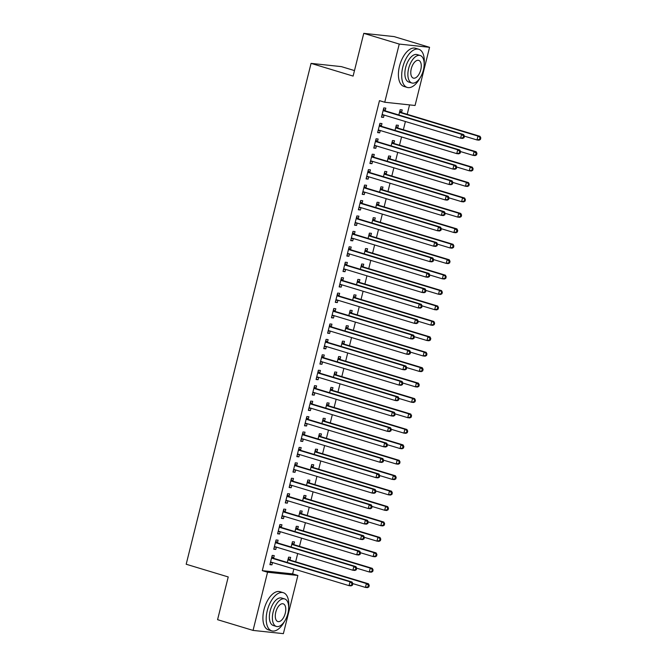 <?xml version="1.0" encoding="UTF-8"?>
<svg xmlns="http://www.w3.org/2000/svg" width="667" height="667" viewBox="0 0 667 667"><rect width="100%" height="100%" fill="white"/><g stroke="black" fill="none" stroke-linecap="round" stroke-linejoin="round"><path stroke-width="1" d="M292.621 573.887L297.882 575.479L283.375 633.65L253.051 630.407L217.575 619.685L228.231 576.947L186.185 564.24L311.064 63.382L353.11 76.088L363.765 33.35L394.089 36.593L429.565 47.315L415.066 105.486L384.742 102.243L379.481 100.65L262.298 570.652L292.621 573.887L293.847 568.984M295.648 561.781L297.699 553.552M299.491 546.348L301.542 538.127M303.343 530.915L305.386 522.695M307.187 515.491L309.238 507.262M311.03 500.058L313.081 491.837M314.882 484.626L316.933 476.405M318.726 469.201L320.777 460.972M322.578 453.768L324.629 445.548M326.421 438.336L328.472 430.115M330.265 422.911L332.316 414.682M334.117 407.479L336.168 399.258M337.961 392.046L340.012 383.825M341.812 376.622L343.864 368.392M345.656 361.189L347.707 352.968M349.508 345.756L351.559 337.535M353.352 330.332L355.403 322.103M357.195 314.899L359.246 306.678M361.047 299.466L363.098 291.246M364.891 284.042L366.942 275.813M368.743 268.609L370.794 260.388M372.586 253.177L374.637 244.956M376.438 237.752L378.481 229.523M380.282 222.319L382.333 214.099M384.125 206.887L386.176 198.666M387.977 191.462L390.028 183.233M391.821 176.03L393.872 167.809M395.673 160.597L397.724 152.376M399.516 145.173L401.567 136.943M403.36 129.74L405.411 121.519M407.212 114.307L409.555 104.894M354.485 70.585L341.387 66.625L311.064 63.382M293.872 544.43L294.489 541.929L292.446 541.712L291.12 547.015M277.48 542.68L278.106 540.178L276.055 539.962L273.745 549.216L275.796 549.441L276.371 547.107M301.567 513.573L302.184 511.072L300.142 510.855L298.816 516.158M285.176 511.814L285.793 509.321L283.75 509.104L281.441 518.359L283.492 518.576L284.067 516.25M309.255 482.708L309.88 480.215L307.829 479.998L306.512 485.301M292.871 480.957L293.488 478.464L291.437 478.239L289.136 487.502L291.179 487.719L291.762 485.393M316.95 451.851L317.575 449.35L315.524 449.133L314.207 454.435M300.559 450.1L301.184 447.599L299.133 447.382L296.823 456.637L298.874 456.862L299.458 454.527M324.646 420.994L325.271 418.492L323.22 418.276L321.894 423.578M308.254 419.235L308.879 416.742L306.828 416.525L304.519 425.779L306.57 425.996L307.153 423.67M332.341 390.128L332.966 387.635L330.915 387.419L329.59 392.721M315.95 388.377L316.575 385.885L314.524 385.659L312.214 394.922L314.265 395.139L314.849 392.813M340.037 359.271L340.662 356.778L338.611 356.553L337.285 361.856M323.645 357.52L324.27 355.019L322.219 354.802L319.91 364.057L321.961 364.282L322.536 361.948M347.732 328.414L348.349 325.913L346.306 325.696L344.981 330.999M331.341 326.663L331.958 324.162L329.915 323.945L327.605 333.2L329.656 333.417L330.232 331.09M355.428 297.549L356.045 295.056L353.994 294.839L352.676 300.142M339.036 295.798L339.653 293.305L337.61 293.08L335.301 302.343L337.344 302.56L337.927 300.233M363.115 266.692L363.74 264.199L361.689 263.974L360.372 269.276M346.723 264.941L347.349 262.439L345.298 262.223L342.996 271.477L345.039 271.702L345.623 269.368M370.81 235.835L371.436 233.333L369.385 233.117L368.067 238.419M354.419 234.084L355.044 231.582L352.993 231.366L350.684 240.62L352.735 240.837L353.318 238.511M378.506 204.969L379.131 202.476L377.08 202.259L375.754 207.562M362.114 203.218L362.74 200.725L360.689 200.5L358.379 209.763L360.43 209.98L361.014 207.654M386.201 174.112L386.827 171.619L384.776 171.394L383.45 176.705M369.81 172.361L370.435 169.86L368.384 169.643L366.075 178.898L368.126 179.123L368.701 176.797M393.897 143.255L394.514 140.754L392.471 140.537L391.145 145.84M377.505 141.504L378.131 139.003L376.08 138.786L373.77 148.041L375.821 148.257L376.396 145.931M401.592 112.398L402.209 109.897L400.167 109.68L398.841 114.982M385.201 110.639L385.818 108.146L383.775 107.921L381.466 117.184L383.517 117.4L384.092 115.074M381.349 126.071L381.974 123.57L379.923 123.353L377.614 132.608L379.665 132.833L380.248 130.507M397.74 127.822L398.366 125.329L396.315 125.104L394.989 130.415M373.653 156.928L374.279 154.436L372.228 154.21L369.918 163.473L371.969 163.69L372.553 161.364M390.045 158.679L390.67 156.186L388.619 155.97L387.302 161.272M365.966 187.794L366.583 185.293L364.541 185.076L362.231 194.33L364.274 194.547L364.857 192.221M382.349 189.545L382.975 187.043L380.924 186.827L379.606 192.129M358.271 218.651L358.888 216.15L356.845 215.933L354.536 225.188L356.587 225.413L357.162 223.078M374.662 220.402L375.279 217.909L373.237 217.684L371.911 222.995M350.575 249.508L351.201 247.015L349.149 246.79L346.84 256.053L348.891 256.27L349.466 253.944M366.967 251.259L367.584 248.766L365.541 248.549L364.215 253.852M342.88 280.373L343.505 277.872L341.454 277.655L339.144 286.91L341.196 287.127L341.771 284.801M359.271 282.124L359.897 279.623L357.845 279.406L356.52 284.709M335.184 311.231L335.809 308.729L333.758 308.513L331.449 317.767L333.5 317.992L334.084 315.658M351.576 312.981L352.201 310.488L350.15 310.263L348.824 315.566M327.489 342.088L328.114 339.595L326.063 339.37L323.753 348.633L325.804 348.849L326.388 346.523M343.88 343.838L344.505 341.346L342.454 341.129L341.137 346.431M319.801 372.945L320.418 370.452L318.367 370.235L316.066 379.49L318.109 379.706L318.693 377.38M336.185 374.704L336.81 372.203L334.759 371.986L333.442 377.289M312.106 403.81L312.723 401.309L310.68 401.092L308.371 410.347L310.413 410.572L310.997 408.237M328.498 405.561L329.114 403.068L327.072 402.843L325.746 408.146M304.41 434.667L305.036 432.174L302.985 431.949L300.675 441.212L302.726 441.429L303.302 439.103M320.802 436.418L321.419 433.925L319.376 433.708L318.051 439.011M296.715 465.524L297.34 463.031L295.289 462.815L292.98 472.069L295.031 472.286L295.606 469.96M313.106 467.284L313.732 464.782L311.681 464.566L310.355 469.868M289.019 496.39L289.645 493.888L287.594 493.672L285.284 502.926L287.335 503.151L287.919 500.817M305.411 498.141L306.036 495.639L303.985 495.423L302.66 500.725M281.324 527.247L281.949 524.754L279.898 524.529L277.589 533.792L279.64 534.009L280.223 531.682M297.715 528.998L298.341 526.505L296.29 526.288L294.972 531.591M273.628 558.104L274.254 555.611L272.203 555.394L269.902 564.649L271.944 564.866L272.528 562.539M290.02 559.863L290.645 557.362L288.594 557.145L287.277 562.448M253.051 630.407L267.559 572.236L297.882 575.479M363.765 33.35L399.241 44.072L429.565 47.315M262.298 570.652L267.559 572.236M384.742 102.243L399.241 44.072M381.557 116.808L383.517 117.4M377.705 132.241L379.665 132.833M373.862 147.674L375.821 148.257M370.018 163.098L371.969 163.69M366.166 178.531L368.126 179.123M362.323 193.964L364.274 194.547M358.471 209.388L360.43 209.98M354.627 224.821L356.587 225.413M350.784 240.245L352.735 240.837M346.932 255.678L348.891 256.27M343.088 271.11L345.039 271.702M339.236 286.535L341.196 287.127M335.393 301.968L337.344 302.56M331.541 317.4L333.5 317.992M327.697 332.825L329.656 333.417M323.854 348.257L325.804 348.849M320.002 363.69L321.961 364.282M316.158 379.114L318.109 379.706M312.306 394.547L314.265 395.139M308.462 409.98L310.413 410.572M304.611 425.404L306.57 425.996M300.767 440.837L302.726 441.429M296.923 456.27L298.874 456.862M293.071 471.694L295.031 472.286M289.228 487.127L291.179 487.719M285.376 502.559L287.335 503.151M281.532 517.984L283.492 518.576M277.689 533.417L279.64 534.009M273.837 548.849L275.796 549.441M269.993 564.274L271.944 564.866M464.04 137.71L464.424 136.168L463.607 136.076L463.215 137.619L464.04 137.71L462.656 138.419L460.605 138.194L382.816 114.691A1.592 1.367 -83.9 0 0 382.299 114.649L382.083 114.682M463.215 137.619L460.605 138.194L461.572 134.342L463.615 134.559L385.834 111.047A1.592 1.367 -83.9 0 1 385.368 110.789L383.475 109.13M383.15 110.422L383.317 110.572A1.592 1.367 -83.9 0 0 383.783 110.83L461.572 134.342L463.607 136.076M383.733 114.966L381.949 115.241M464.424 136.168L463.615 134.559M464.415 136.143L476.997 139.953L477.964 136.093L480.007 136.31L402.218 112.806A1.592 1.367 96.1 0 1 401.759 112.54L399.867 110.88M479.998 137.827L479.606 139.378L480.432 139.461L480.815 137.919L477.964 136.093L400.175 112.581A1.592 1.367 96.1 0 1 399.708 112.323L399.541 112.173M480.432 139.461L479.048 140.17L476.997 139.953L479.606 139.378M480.007 136.31L480.815 137.919M460.188 153.135L460.572 151.592L459.755 151.509L459.371 153.051L460.188 153.135L458.813 153.844L456.762 153.627L378.973 130.115A1.592 1.367 -83.9 0 0 378.456 130.082L378.239 130.115M459.371 153.051L456.762 153.627L457.72 149.767L459.771 149.992L381.983 126.48A1.592 1.367 -83.9 0 1 381.524 126.221L379.623 124.554M379.306 125.855L379.473 126.005A1.592 1.367 -83.9 0 0 379.932 126.263L457.72 149.767L459.755 151.509M379.89 130.399L378.106 130.665M476.58 154.894L476.963 153.352L476.146 153.26L475.763 154.802L476.58 154.894L475.196 155.594L473.153 155.378L460.563 151.576L459.771 149.992M456.345 168.568L456.728 167.025L455.911 166.942L455.528 168.484L456.345 168.568L454.961 169.276L452.91 169.059L375.129 145.548A1.592 1.367 -83.9 0 0 374.604 145.514L374.395 145.548M455.528 168.484L452.91 169.059L453.877 165.199L455.928 165.416L378.139 141.913A1.592 1.367 -83.9 0 1 377.672 141.646L375.779 139.987M375.454 141.279L375.621 141.429A1.592 1.367 -83.9 0 0 376.088 141.687L453.877 165.199L455.911 166.942M376.038 145.823L374.254 146.098M456.728 167.025L455.928 165.416M475.763 154.802L473.153 155.378L474.112 151.526L476.163 151.743L398.374 128.231A1.592 1.367 96.1 0 1 397.916 127.972L396.015 126.305M476.146 153.26L474.112 151.526L396.323 128.014A1.592 1.367 96.1 0 1 395.865 127.756L395.689 127.605M476.163 151.743L476.963 153.352M456.72 167.008L469.301 170.81L470.268 166.95L472.311 167.167L394.53 143.663A1.592 1.367 96.1 0 1 394.064 143.405L392.171 141.738M472.303 168.693L471.919 170.235L472.736 170.318L473.12 168.776L470.268 166.95L392.479 143.447A1.592 1.367 96.1 0 1 392.013 143.18L391.846 143.038M472.736 170.318L471.352 171.027L469.301 170.81L471.919 170.235M472.311 167.167L473.12 168.776M424.17 64.099A19.943 10.172 106.8 0 0 418.768 49.241A19.943 10.172 106.8 0 0 402.76 67.234A19.943 10.172 106.8 0 0 407.229 87.427A19.943 10.172 106.8 0 0 419.952 78.047M418.768 49.241L415.483 48.249A19.943 10.172 106.8 0 0 399.475 66.241A19.943 10.172 106.8 0 0 403.944 86.435L407.229 87.427M411.864 82.991L408.846 82.083A14.357 7.32 -73.2 0 1 405.628 67.542A14.357 7.32 -73.2 0 1 417.158 54.586L420.177 55.494A14.357 7.32 106.8 0 0 408.646 68.459A14.357 7.32 106.8 0 0 411.864 82.991A14.357 7.32 106.8 0 0 423.395 70.035A14.357 7.32 106.8 0 0 420.177 55.494M420.777 69.752A9.255 4.719 106.8 0 0 418.701 60.389A9.255 4.719 106.8 0 0 411.272 68.734A9.255 4.719 106.8 0 0 413.348 78.106A9.255 4.719 106.8 0 0 420.777 69.752M288.678 607.537A19.943 10.172 106.8 0 0 283.275 592.68A19.943 10.172 106.8 0 0 267.259 610.68A19.943 10.172 106.8 0 0 271.736 630.865A19.943 10.172 106.8 0 0 284.459 621.486M283.275 592.68L279.99 591.687A19.943 10.172 106.8 0 0 263.974 609.688A19.943 10.172 106.8 0 0 268.451 629.873L271.736 630.865M276.371 626.43L273.353 625.521A14.357 7.32 -73.2 0 1 270.127 610.98A14.357 7.32 -73.2 0 1 281.657 598.024L284.684 598.941A14.357 7.32 106.8 0 0 273.153 611.897A14.357 7.32 106.8 0 0 276.371 626.43A14.357 7.32 106.8 0 0 287.902 613.473A14.357 7.32 106.8 0 0 284.684 598.941M285.284 613.198A9.255 4.719 106.8 0 0 283.208 603.827A9.255 4.719 106.8 0 0 275.771 612.181A9.255 4.719 106.8 0 0 277.847 621.544A9.255 4.719 106.8 0 0 285.284 613.198M452.493 184L452.885 182.458L452.059 182.366L451.676 183.909L452.493 184L451.117 184.709L449.066 184.484L371.277 160.98A1.592 1.367 -83.9 0 0 370.76 160.939L370.544 160.972M451.676 183.909L449.066 184.484L450.025 180.632L452.076 180.849L374.287 157.337A1.592 1.367 -83.9 0 1 373.828 157.078L371.928 155.411M371.611 156.712L371.777 156.862A1.592 1.367 -83.9 0 0 372.244 157.12L450.025 180.632L452.059 182.366M372.194 161.256L370.41 161.522M452.885 182.458L452.076 180.849M448.649 199.425L449.033 197.882L448.216 197.799L447.832 199.341L448.649 199.425L447.265 200.133L445.222 199.917L367.434 176.405A1.592 1.367 -83.9 0 0 366.917 176.371L366.7 176.405M447.832 199.341L445.222 199.917L446.181 196.056L448.232 196.281L370.443 172.77A1.592 1.367 -83.9 0 1 369.977 172.511L368.084 170.844M367.759 172.144L367.934 172.294A1.592 1.367 -83.9 0 0 368.392 172.553L446.181 196.056L448.216 197.799M368.342 176.688L366.558 176.955M449.033 197.882L448.232 196.281M452.868 182.433L465.458 186.243L466.416 182.383L468.467 182.6L390.679 159.096A1.592 1.367 96.1 0 1 390.22 158.829L388.319 157.17M468.451 184.117L468.067 185.668L468.884 185.751L469.276 184.209L466.416 182.383L388.628 158.871A1.592 1.367 96.1 0 1 388.169 158.613L388.002 158.463M468.884 185.751L467.509 186.46L465.458 186.243L468.067 185.668M468.467 182.6L469.276 184.209M449.024 197.866L461.606 201.667L462.573 197.816L464.624 198.032L386.835 174.521A1.592 1.367 96.1 0 1 386.368 174.262L384.475 172.595M464.607 199.55L464.224 201.092L465.041 201.184L465.424 199.641L462.573 197.816L384.784 174.304A1.592 1.367 96.1 0 1 384.325 174.045L384.15 173.895M465.041 201.184L463.657 201.884L461.606 201.667L464.224 201.092M464.624 198.032L465.424 199.641M444.806 214.857L445.189 213.315L444.364 213.232L443.98 214.774L444.806 214.857L443.422 215.566L441.371 215.349L363.582 191.838A1.592 1.367 -83.9 0 0 363.065 191.804L362.848 191.838M443.98 214.774L441.371 215.349L442.329 211.489L444.38 211.706L366.592 188.202A1.592 1.367 -83.9 0 1 366.133 187.936L364.24 186.276M363.915 187.569L364.082 187.719A1.592 1.367 -83.9 0 0 364.549 187.977L442.329 211.489L444.364 213.232M364.499 192.113L362.715 192.388M461.197 216.608L461.581 215.066L460.755 214.982L460.372 216.525L461.197 216.608L459.813 217.317L457.762 217.1L445.181 213.298L444.38 211.706M460.372 216.525L457.762 217.1L458.721 213.24L460.772 213.457L382.983 189.953A1.592 1.367 96.1 0 1 382.524 189.695L380.632 188.027M460.755 214.982L458.721 213.24L380.94 189.736A1.592 1.367 96.1 0 1 380.473 189.47L380.307 189.328M460.772 213.457L461.581 215.066M440.954 230.29L441.337 228.748L440.52 228.656L440.137 230.198L440.954 230.29L439.57 230.999L437.527 230.774L359.738 207.27A1.592 1.367 -83.9 0 0 359.221 207.229L359.004 207.262M440.137 230.198L437.527 230.774L438.486 226.922L440.537 227.139L362.748 203.627A1.592 1.367 -83.9 0 1 362.289 203.368L360.388 201.701M360.063 203.001L360.238 203.152A1.592 1.367 -83.9 0 0 360.697 203.41L438.486 226.922L440.52 228.656M360.655 207.545L358.863 207.812M457.345 232.041L457.729 230.499L456.912 230.407L456.528 231.949L457.345 232.041L455.961 232.75L453.919 232.525L441.329 228.723L440.537 227.139M456.528 231.949L453.919 232.525L454.877 228.673L456.928 228.889L379.139 205.386A1.592 1.367 96.1 0 1 378.673 205.119L376.78 203.46M456.912 230.407L454.877 228.673L377.088 205.161A1.592 1.367 96.1 0 1 376.63 204.902L376.455 204.752M456.928 228.889L457.729 230.499M437.11 245.714L437.494 244.172L436.677 244.089L436.293 245.631L437.11 245.714L435.726 246.423L433.675 246.206L355.895 222.695A1.592 1.367 -83.9 0 0 355.369 222.661L355.152 222.695M436.293 245.631L433.675 246.206L434.642 242.346L436.685 242.571L358.904 219.059A1.592 1.367 -83.9 0 1 358.437 218.801L356.545 217.134M356.22 218.434L356.386 218.584A1.592 1.367 -83.9 0 0 356.853 218.843L434.642 242.346L436.677 244.089M356.803 222.97L355.019 223.245M437.494 244.172L436.685 242.571M437.485 244.155L450.067 247.957L451.034 244.097L453.076 244.322L375.296 220.81A1.592 1.367 96.1 0 1 374.829 220.552L372.936 218.884M453.068 245.84L452.676 247.382L453.502 247.474L453.885 245.931L451.034 244.097L373.245 220.594A1.592 1.367 96.1 0 1 372.778 220.335L372.611 220.185M453.502 247.474L452.118 248.174L450.067 247.957L452.676 247.382M453.076 244.322L453.885 245.931M433.258 261.147L433.65 259.605L432.825 259.521L432.441 261.064L433.258 261.147L431.882 261.856L429.831 261.639L352.043 238.127A1.592 1.367 -83.9 0 0 351.526 238.094L351.309 238.127M432.441 261.064L429.831 261.639L430.79 257.779L432.841 257.996L355.052 234.492A1.592 1.367 -83.9 0 1 354.594 234.225L352.693 232.566M352.376 233.859L352.543 234.009A1.592 1.367 -83.9 0 0 353.001 234.267L430.79 257.779L432.825 259.521M352.96 238.402L351.175 238.678M449.65 262.898L450.033 261.356L449.216 261.272L448.833 262.815L449.65 262.898L448.274 263.607L446.223 263.39L433.633 259.588L432.841 257.996M448.833 262.815L446.223 263.39L447.182 259.53L449.233 259.746L371.444 236.243A1.592 1.367 96.1 0 1 370.985 235.985L369.084 234.317M449.216 261.272L447.182 259.53L369.393 236.026A1.592 1.367 96.1 0 1 368.934 235.759L368.759 235.618M449.233 259.746L450.033 261.356M429.415 276.58L429.798 275.037L428.981 274.946L428.598 276.488L429.415 276.58L428.031 277.289L425.98 277.063L348.199 253.56A1.592 1.367 -83.9 0 0 347.674 253.518L347.465 253.552M428.598 276.488L425.98 277.063L426.947 273.212L428.998 273.428L351.209 249.917A1.592 1.367 -83.9 0 1 350.742 249.658L348.849 247.991M348.524 249.291L348.699 249.441A1.592 1.367 -83.9 0 0 349.158 249.7L426.947 273.212L428.981 274.946M349.108 253.835L347.324 254.102M429.798 275.037L428.998 273.428M429.79 275.012L442.371 278.814L443.338 274.962L445.381 275.179L367.6 251.676A1.592 1.367 96.1 0 1 367.133 251.409L365.241 249.75M445.373 276.697L444.989 278.239L445.806 278.331L446.19 276.788L443.338 274.962L365.549 251.451A1.592 1.367 96.1 0 1 365.082 251.192L364.916 251.042M445.806 278.331L444.422 279.039L442.371 278.814L444.989 278.239M445.381 275.179L446.19 276.788M425.571 292.004L425.955 290.462L425.129 290.378L424.746 291.921L425.571 292.004L424.187 292.713L422.136 292.496L344.347 268.984A1.592 1.367 -83.9 0 0 343.83 268.951L343.613 268.984M424.746 291.921L422.136 292.496L423.095 288.636L425.146 288.861L347.357 265.349A1.592 1.367 -83.9 0 1 346.898 265.091L344.997 263.423M344.681 264.724L344.847 264.874A1.592 1.367 -83.9 0 0 345.314 265.132L423.095 288.636L425.129 290.378M345.264 269.26L343.48 269.535M425.955 290.462L425.146 288.861M425.938 290.445L438.527 294.247L439.486 290.387L441.537 290.612L363.748 267.1A1.592 1.367 96.1 0 1 363.29 266.842L361.389 265.174M441.521 292.129L441.137 293.672L441.954 293.763L442.346 292.221L439.486 290.387L361.706 266.883A1.592 1.367 96.1 0 1 361.239 266.625L361.072 266.475M441.954 293.763L440.579 294.464L438.527 294.247L441.137 293.672M441.537 290.612L442.346 292.221M421.719 307.437L422.103 305.895L421.286 305.803L420.902 307.354L421.719 307.437L420.335 308.146L418.292 307.929L340.503 284.417A1.592 1.367 -83.9 0 0 339.987 284.384L339.77 284.417M420.902 307.354L418.292 307.929L419.251 304.069L421.302 304.285L343.513 280.782A1.592 1.367 -83.9 0 1 343.046 280.515L341.154 278.856M340.829 280.148L341.004 280.298A1.592 1.367 -83.9 0 0 341.462 280.557L419.251 304.069L421.286 305.803M341.412 284.692L339.628 284.967M422.103 305.895L421.302 304.285M422.094 305.878L434.684 309.68L435.643 305.82L437.694 306.036L359.905 282.533A1.592 1.367 96.1 0 1 359.438 282.274L357.545 280.607M437.677 307.562L437.294 309.104L438.111 309.188L438.494 307.645L435.643 305.82L357.854 282.316A1.592 1.367 96.1 0 1 357.395 282.049L357.22 281.899M438.111 309.188L436.727 309.897L434.684 309.68L437.294 309.104M437.694 306.036L438.494 307.645M417.875 322.87L418.259 321.327L417.442 321.236L417.05 322.778L417.875 322.87L416.491 323.57L414.44 323.353L336.652 299.85A1.592 1.367 -83.9 0 0 336.135 299.808L335.918 299.842M417.05 322.778L414.44 323.353L415.408 319.501L417.45 319.718L339.661 296.206A1.592 1.367 -83.9 0 1 339.203 295.948L337.31 294.28M336.985 295.581L337.152 295.731A1.592 1.367 -83.9 0 0 337.619 295.99L415.408 319.501L417.442 321.236M337.569 300.125L335.784 300.392M418.259 321.327L417.45 319.718M418.251 321.302L430.832 325.104L431.791 321.252L433.842 321.469L356.053 297.966A1.592 1.367 96.1 0 1 355.594 297.699L353.702 296.04M433.825 322.986L433.442 324.529L434.267 324.621L434.651 323.078L431.791 321.252L354.01 297.74A1.592 1.367 96.1 0 1 353.543 297.482L353.377 297.332M434.267 324.621L432.883 325.329L430.832 325.104L433.442 324.529M433.842 321.469L434.651 323.078M414.024 338.294L414.407 336.752L413.59 336.668L413.207 338.211L414.024 338.294L412.648 339.003L410.597 338.786L332.808 315.274A1.592 1.367 -83.9 0 0 332.291 315.241L332.074 315.274M413.207 338.211L410.597 338.786L411.556 334.926L413.607 335.142L335.818 311.639A1.592 1.367 -83.9 0 1 335.359 311.381L333.458 309.713M333.133 311.014L333.308 311.155A1.592 1.367 -83.9 0 0 333.767 311.422L411.556 334.926L413.59 336.668M333.725 315.549L331.933 315.825M430.415 340.053L430.799 338.511L429.982 338.419L429.598 339.962L430.415 340.053L429.031 340.754L426.988 340.537L414.399 336.735L413.607 335.142M429.598 339.962L426.988 340.537L427.947 336.677L429.998 336.902L352.209 313.39A1.592 1.367 96.1 0 1 351.751 313.131L349.85 311.464M429.982 338.419L427.947 336.677L350.158 313.173A1.592 1.367 96.1 0 1 349.7 312.915L349.525 312.765M429.998 336.902L430.799 338.511M410.18 353.727L410.564 352.184L409.746 352.093L409.363 353.643L410.18 353.727L408.796 354.435L406.745 354.219L328.964 330.707A1.592 1.367 -83.9 0 0 328.439 330.674L328.231 330.707M409.363 353.643L406.745 354.219L407.712 350.358L409.755 350.575L331.974 327.072A1.592 1.367 -83.9 0 1 331.507 326.805L329.615 325.146M329.29 326.438L329.456 326.588A1.592 1.367 -83.9 0 0 329.923 326.847L407.712 350.358L409.746 352.093M329.873 330.982L328.089 331.257M410.564 352.184L409.755 350.575M410.555 352.168L423.136 355.97L424.104 352.109L426.146 352.326L348.366 328.823A1.592 1.367 96.1 0 1 347.899 328.564L346.006 326.897M426.138 353.852L425.746 355.394L426.572 355.478L426.955 353.935L424.104 352.109L346.315 328.606A1.592 1.367 96.1 0 1 345.848 328.339L345.681 328.189M426.572 355.478L425.187 356.186L423.136 355.97L425.746 355.394M426.146 352.326L426.955 353.935M406.328 369.159L406.72 367.617L405.895 367.525L405.511 369.068L406.328 369.159L404.952 369.86L402.901 369.643L325.112 346.14A1.592 1.367 -83.9 0 0 324.596 346.098L324.379 346.131M405.511 369.068L402.901 369.643L403.86 365.791L405.911 366.008L328.122 342.496A1.592 1.367 -83.9 0 1 327.664 342.238L325.763 340.57M325.446 341.871L325.613 342.021A1.592 1.367 -83.9 0 0 326.071 342.279L403.86 365.791L405.895 367.525M326.03 346.415L324.245 346.682M422.72 370.91L423.111 369.368L422.286 369.276L421.903 370.819L422.72 370.91L421.344 371.619L419.293 371.394L406.703 367.592L405.911 366.008M421.903 370.819L419.293 371.394L420.252 367.542L422.303 367.759L344.514 344.247A1.592 1.367 96.1 0 1 344.055 343.989L342.154 342.329M422.286 369.276L420.252 367.542L342.463 344.03A1.592 1.367 96.1 0 1 342.004 343.772L341.837 343.622M422.303 367.759L423.111 369.368M402.484 384.584L402.868 383.041L402.051 382.958L401.667 384.5L402.484 384.584L401.1 385.293L399.058 385.076L321.269 361.564A1.592 1.367 -83.9 0 0 320.752 361.531L320.535 361.564M401.667 384.5L399.058 385.076L400.017 381.216L402.068 381.432L324.279 357.929A1.592 1.367 -83.9 0 1 323.812 357.67L321.919 356.003M321.594 357.304L321.769 357.445A1.592 1.367 -83.9 0 0 322.228 357.712L400.017 381.216L402.051 382.958M322.178 361.839L320.393 362.114M418.876 386.343L419.26 384.801L418.442 384.709L418.059 386.251L418.876 386.343L417.492 387.043L415.441 386.827L402.86 383.025L402.068 381.432M418.059 386.251L415.441 386.827L416.408 382.966L418.459 383.192L340.67 359.68A1.592 1.367 96.1 0 1 340.203 359.421L338.311 357.754M418.442 384.709L416.408 382.966L338.619 359.463A1.592 1.367 96.1 0 1 338.161 359.205L337.986 359.054M418.459 383.192L419.26 384.801M398.641 400.017L399.024 398.474L398.199 398.382L397.815 399.933L398.641 400.017L397.257 400.725L395.206 400.508L317.417 376.997A1.592 1.367 -83.9 0 0 316.9 376.963L316.683 376.988M397.815 399.933L395.206 400.508L396.165 396.648L398.216 396.865L320.427 373.362A1.592 1.367 -83.9 0 1 319.968 373.095L318.076 371.436M317.75 372.728L317.917 372.878A1.592 1.367 -83.9 0 0 318.384 373.136L396.165 396.648L398.199 398.382M318.334 377.272L316.55 377.547M399.024 398.474L398.216 396.865M399.016 398.457L411.597 402.259L412.556 398.399L414.607 398.616L336.818 375.112A1.592 1.367 96.1 0 1 336.36 374.854L334.459 373.187M414.591 400.142L414.207 401.684L415.032 401.767L415.416 400.225L412.556 398.399L334.776 374.896A1.592 1.367 96.1 0 1 334.309 374.629L334.142 374.479M415.032 401.767L413.648 402.476L411.597 402.259L414.207 401.684M414.607 398.616L415.416 400.225M394.789 415.449L395.172 413.907L394.355 413.815L393.972 415.358L394.789 415.449L393.405 416.15L391.362 415.933L313.573 392.429A1.592 1.367 -83.9 0 0 313.056 392.388L312.84 392.421M393.972 415.358L391.362 415.933L392.321 412.081L394.372 412.298L316.583 388.786A1.592 1.367 -83.9 0 1 316.116 388.527L314.224 386.86M313.899 388.161L314.074 388.311A1.592 1.367 -83.9 0 0 314.532 388.569L392.321 412.081L394.355 413.815M314.49 392.705L312.698 392.971M395.172 413.907L394.372 412.298M395.164 413.882L407.754 417.684L408.713 413.832L410.764 414.049L332.975 390.537A1.592 1.367 96.1 0 1 332.508 390.278L330.615 388.619M410.747 415.566L410.363 417.108L411.18 417.2L411.564 415.658L408.713 413.832L330.924 390.32A1.592 1.367 96.1 0 1 330.465 390.062L330.29 389.912M411.18 417.2L409.796 417.909L407.754 417.684L410.363 417.108M410.764 414.049L411.564 415.658M390.945 430.874L391.329 429.331L390.512 429.248L390.12 430.79L390.945 430.874L389.561 431.582L387.51 431.366L309.721 407.854A1.592 1.367 -83.9 0 0 309.205 407.82L308.988 407.854M390.12 430.79L387.51 431.366L388.477 427.505L390.52 427.722L312.74 404.219A1.592 1.367 -83.9 0 1 312.273 403.96L310.38 402.293M310.055 403.593L310.222 403.735A1.592 1.367 -83.9 0 0 310.689 404.002L388.477 427.505L390.512 429.248M310.639 408.129L308.854 408.404M391.329 429.331L390.52 427.722M391.321 429.315L403.902 433.116L404.869 429.256L406.912 429.481L329.123 405.97A1.592 1.367 96.1 0 1 328.664 405.711L326.772 404.044M406.903 430.999L406.511 432.541L407.337 432.633L407.72 431.09L404.869 429.256L327.08 405.753A1.592 1.367 96.1 0 1 326.613 405.494L326.446 405.344M407.337 432.633L405.953 433.333L403.902 433.116L406.511 432.541M406.912 429.481L407.72 431.09M387.093 446.306L387.477 444.764L386.66 444.672L386.276 446.215L387.093 446.306L385.718 447.015L383.667 446.79L305.878 423.287A1.592 1.367 -83.9 0 0 305.361 423.253L305.144 423.278M386.276 446.215L383.667 446.79L384.626 442.938L386.677 443.155L308.888 419.651A1.592 1.367 -83.9 0 1 308.429 419.385L306.528 417.725M306.203 419.018L306.378 419.168A1.592 1.367 -83.9 0 0 306.837 419.426L384.626 442.938L386.66 444.672M306.795 423.562L305.011 423.837M403.485 448.057L403.868 446.515L403.051 446.431L402.668 447.974L403.485 448.057L402.101 448.766L400.058 448.549L387.469 444.747L386.677 443.155M402.668 447.974L400.058 448.549L401.017 444.689L403.068 444.906L325.279 421.402A1.592 1.367 96.1 0 1 324.821 421.144L322.92 419.476M403.051 446.431L401.017 444.689L323.228 421.185A1.592 1.367 96.1 0 1 322.77 420.919L322.595 420.769M403.068 444.906L403.868 446.515M383.25 461.739L383.633 460.197L382.816 460.105L382.433 461.647L383.25 461.739L381.866 462.439L379.815 462.223L302.034 438.719A1.592 1.367 -83.9 0 0 301.509 438.678L301.301 438.711M382.433 461.647L379.815 462.223L380.782 458.362L382.825 458.588L305.044 435.076A1.592 1.367 -83.9 0 1 304.577 434.817L302.685 433.15M302.359 434.45L302.526 434.601A1.592 1.367 -83.9 0 0 302.993 434.859L380.782 458.362L382.816 460.105M302.943 438.994L301.159 439.261M383.633 460.197L382.825 458.588M383.625 460.172L396.206 463.974L397.173 460.122L399.216 460.338L321.436 436.827A1.592 1.367 96.1 0 1 320.969 436.568L319.076 434.909M399.208 461.856L398.824 463.398L399.641 463.49L400.025 461.948L397.173 460.122L319.385 436.61A1.592 1.367 96.1 0 1 318.918 436.351L318.751 436.201M399.641 463.49L398.257 464.199L396.206 463.974L398.824 463.398M399.216 460.338L400.025 461.948M379.398 477.163L379.79 475.621L378.964 475.538L378.581 477.08L379.398 477.163L378.022 477.872L375.971 477.655L298.182 454.144A1.592 1.367 -83.9 0 0 297.665 454.11L297.449 454.144M378.581 477.08L375.971 477.655L376.93 473.795L378.981 474.012L301.192 450.508A1.592 1.367 -83.9 0 1 300.734 450.25L298.833 448.583M298.516 449.883L298.683 450.025A1.592 1.367 -83.9 0 0 299.149 450.292L376.93 473.795L378.964 475.538M299.099 454.419L297.315 454.694M395.789 478.923L396.181 477.38L395.356 477.289L394.972 478.831L395.789 478.923L394.414 479.623L392.363 479.406L379.773 475.604L378.981 474.012M394.972 478.831L392.363 479.406L393.322 475.546L395.373 475.771L317.584 452.259A1.592 1.367 96.1 0 1 317.125 452.001L315.224 450.333M395.356 477.289L393.322 475.546L315.533 452.043A1.592 1.367 96.1 0 1 315.074 451.784L314.907 451.634M395.373 475.771L396.181 477.38M375.554 492.596L375.938 491.054L375.121 490.962L374.737 492.504L375.554 492.596L374.17 493.305L372.128 493.08L294.339 469.576A1.592 1.367 -83.9 0 0 293.822 469.543L293.605 469.568M374.737 492.504L372.128 493.08L373.086 489.228L375.137 489.445L297.349 465.941A1.592 1.367 -83.9 0 1 296.882 465.674L294.989 464.015M294.664 465.308L294.839 465.458A1.592 1.367 -83.9 0 0 295.298 465.716L373.086 489.228L375.121 490.962M295.248 469.851L293.463 470.127M391.946 494.347L392.329 492.805L391.512 492.721L391.129 494.264L391.946 494.347L390.562 495.056L388.511 494.839L375.93 491.037L375.137 489.445M391.129 494.264L388.511 494.839L389.478 490.979L391.529 491.195L313.74 467.692A1.592 1.367 96.1 0 1 313.273 467.434L311.381 465.766M391.512 492.721L389.478 490.979L311.689 467.467A1.592 1.367 96.1 0 1 311.231 467.208L311.055 467.058M391.529 491.195L392.329 492.805M371.711 508.029L372.094 506.486L371.269 506.395L370.885 507.937L371.711 508.029L370.327 508.729L368.276 508.512L290.487 485.009A1.592 1.367 -83.9 0 0 289.97 484.967L289.753 485.001M370.885 507.937L368.276 508.512L369.235 504.652L371.286 504.877L293.497 481.366A1.592 1.367 -83.9 0 1 293.038 481.107L291.145 479.44M290.82 480.74L290.987 480.89A1.592 1.367 -83.9 0 0 291.454 481.149L369.235 504.652L371.269 506.395M291.404 485.284L289.62 485.551M372.094 506.486L371.286 504.877M372.086 506.461L384.667 510.263L385.626 506.411L387.677 506.628L309.888 483.116A1.592 1.367 96.1 0 1 309.43 482.858L307.537 481.199M387.66 508.146L387.277 509.688L388.102 509.78L388.486 508.237L385.626 506.411L307.846 482.9A1.592 1.367 96.1 0 1 307.379 482.641L307.212 482.491M388.102 509.78L386.718 510.488L384.667 510.263L387.277 509.688M387.677 506.628L388.486 508.237M367.859 523.453L368.242 521.911L367.425 521.827L367.042 523.37L367.859 523.453L366.475 524.162L364.432 523.945L286.643 500.433A1.592 1.367 -83.9 0 0 286.126 500.4L285.91 500.433M367.042 523.37L364.432 523.945L365.391 520.085L367.442 520.302L289.653 496.798A1.592 1.367 -83.9 0 1 289.195 496.54L287.294 494.872M286.968 496.165L287.143 496.315A1.592 1.367 -83.9 0 0 287.602 496.582L365.391 520.085L367.425 521.827M287.56 500.709L285.768 500.984M368.242 521.911L367.442 520.302M368.234 521.894L380.824 525.696L381.782 521.836L383.833 522.061L306.045 498.549A1.592 1.367 96.1 0 1 305.578 498.291L303.685 496.623M383.817 523.578L383.433 525.121L384.25 525.212L384.634 523.662L381.782 521.836L303.994 498.332A1.592 1.367 96.1 0 1 303.535 498.074L303.36 497.924M384.25 525.212L382.866 525.913L380.824 525.696L383.433 525.121M383.833 522.061L384.634 523.662M364.015 538.886L364.399 537.344L363.582 537.252L363.19 538.794L364.015 538.886L362.631 539.595L360.58 539.37L282.8 515.866A1.592 1.367 -83.9 0 0 282.274 515.824L282.058 515.858M363.19 538.794L360.58 539.37L361.547 535.518L363.59 535.734L285.81 512.231A1.592 1.367 -83.9 0 1 285.343 511.964L283.45 510.305M283.125 511.597L283.292 511.747A1.592 1.367 -83.9 0 0 283.758 512.006L361.547 535.518L363.582 537.252M283.708 516.141L281.924 516.416M364.399 537.344L363.59 535.734M364.39 537.327L376.972 541.129L377.939 537.269L379.982 537.485L302.201 513.982A1.592 1.367 96.1 0 1 301.734 513.723L299.842 512.056M379.973 539.011L379.581 540.553L380.407 540.637L380.79 539.094L377.939 537.269L300.15 513.757A1.592 1.367 96.1 0 1 299.683 513.498L299.516 513.348M380.407 540.637L379.023 541.346L376.972 541.129L379.581 540.553M379.982 537.485L380.79 539.094M360.163 554.319L360.555 552.776L359.73 552.685L359.346 554.227L360.163 554.319L358.788 555.019L356.737 554.802L278.948 531.299A1.592 1.367 -83.9 0 0 278.431 531.257L278.214 531.291M359.346 554.227L356.737 554.802L357.695 550.942L359.746 551.167L281.958 527.655A1.592 1.367 -83.9 0 1 281.499 527.397L279.598 525.729M279.281 527.03L279.448 527.18A1.592 1.367 -83.9 0 0 279.907 527.439L357.695 550.942L359.73 552.685M279.865 531.574L278.081 531.841M360.555 552.776L359.746 551.167M360.539 552.751L373.128 556.553L374.087 552.701L376.138 552.918L298.349 529.406A1.592 1.367 96.1 0 1 297.891 529.148L295.99 527.489M376.121 554.435L375.738 555.978L376.555 556.07L376.938 554.527L374.087 552.701L296.298 529.189A1.592 1.367 96.1 0 1 295.84 528.931L295.664 528.781M376.555 556.07L375.179 556.778L373.128 556.553L375.738 555.978M376.138 552.918L376.938 554.527M356.32 569.743L356.703 568.201L355.886 568.117L355.503 569.66L356.32 569.743L354.936 570.452L352.885 570.235L275.104 546.723A1.592 1.367 -83.9 0 0 274.579 546.69L274.37 546.723M355.503 569.66L352.885 570.235L353.852 566.375L355.903 566.591L278.114 543.088A1.592 1.367 -83.9 0 1 277.647 542.83L275.754 541.162M275.429 542.454L275.604 542.604A1.592 1.367 -83.9 0 0 276.063 542.871L353.852 566.375L355.886 568.117M276.013 546.998L274.229 547.274M356.703 568.201L355.903 566.591M356.695 568.184L369.276 571.986L370.243 568.126L372.286 568.351L294.506 544.839A1.592 1.367 96.1 0 1 294.039 544.58L292.146 542.913M372.278 569.868L371.894 571.411L372.711 571.502L373.095 569.952L370.243 568.126L292.454 544.622A1.592 1.367 96.1 0 1 291.988 544.364L291.821 544.214M372.711 571.502L371.327 572.203L369.276 571.986L371.894 571.411M372.286 568.351L373.095 569.952M352.476 585.176L352.86 583.633L352.034 583.542L351.651 585.084L352.476 585.176L351.092 585.884L349.041 585.659L271.252 562.156A1.592 1.367 -83.9 0 0 270.735 562.114L270.519 562.148M351.651 585.084L349.041 585.659L350 581.807L352.051 582.024L274.262 558.512A1.592 1.367 -83.9 0 1 273.803 558.254L271.903 556.595M271.586 557.887L271.752 558.037A1.592 1.367 -83.9 0 0 272.219 558.296L350 581.807L352.034 583.542M272.169 562.431L270.385 562.706M368.859 586.927L369.251 585.384L368.426 585.301L368.042 586.843L368.859 586.927L367.484 587.635L365.433 587.419L352.843 583.617L352.051 582.024M368.042 586.843L365.433 587.419L366.391 583.558L368.442 583.775L290.654 560.272A1.592 1.367 96.1 0 1 290.195 560.013L288.294 558.346M368.426 585.301L366.391 583.558L288.611 560.047A1.592 1.367 96.1 0 1 288.144 559.788L287.977 559.638M368.442 583.775L369.251 585.384M383.317 110.572L385.368 110.789M383.783 110.83L385.834 111.047M382.299 114.649L382.916 114.716M402.218 112.806L400.175 112.581M401.759 112.54L399.708 112.323M379.473 126.005L381.524 126.221M379.932 126.263L381.983 126.48M378.456 130.082L379.073 130.148M375.621 141.429L377.672 141.646M376.088 141.687L378.139 141.913M374.604 145.514L375.221 145.581M398.374 128.231L396.323 128.014M397.916 127.972L395.865 127.756M394.53 143.663L392.479 143.447M394.064 143.405L392.013 143.18M371.777 156.862L373.828 157.078M372.244 157.12L374.287 157.337M370.76 160.939L371.377 161.005M367.934 172.294L369.977 172.511M368.392 172.553L370.443 172.77M366.917 176.371L367.525 176.438M390.679 159.096L388.628 158.871M390.22 158.829L388.169 158.613M386.835 174.521L384.784 174.304M386.368 174.262L384.325 174.045M364.082 187.719L366.133 187.936M364.549 187.977L366.592 188.202M363.065 191.804L363.682 191.871M382.983 189.953L380.94 189.736M382.524 189.695L380.473 189.47M360.238 203.152L362.289 203.368M360.697 203.41L362.748 203.627M359.221 207.229L359.83 207.295M379.139 205.386L377.088 205.161M378.673 205.119L376.63 204.902M356.386 218.584L358.437 218.801M356.853 218.843L358.904 219.059M355.369 222.661L355.986 222.728M375.296 220.81L373.245 220.594M374.829 220.552L372.778 220.335M352.543 234.009L354.594 234.225M353.001 234.267L355.052 234.492M351.526 238.094L352.143 238.152M371.444 236.243L369.393 236.026M370.985 235.985L368.934 235.759M348.699 249.441L350.742 249.658M349.158 249.7L351.209 249.917M347.674 253.518L348.291 253.585M367.6 251.676L365.549 251.451M367.133 251.409L365.082 251.192M344.847 264.874L346.898 265.091M345.314 265.132L347.357 265.349M343.83 268.951L344.447 269.018M363.748 267.1L361.706 266.883M363.29 266.842L361.239 266.625M341.004 280.298L343.046 280.515M341.462 280.557L343.513 280.782M339.987 284.384L340.595 284.442M359.905 282.533L357.854 282.316M359.438 282.274L357.395 282.049M337.152 295.731L339.203 295.948M337.619 295.99L339.661 296.206M336.135 299.808L336.752 299.875M356.053 297.966L354.01 297.74M355.594 297.699L353.543 297.482M333.308 311.155L335.359 311.381M333.767 311.422L335.818 311.639M332.291 315.241L332.9 315.308M352.209 313.39L350.158 313.173M351.751 313.131L349.7 312.915M329.456 326.588L331.507 326.805M329.923 326.847L331.974 327.072M328.439 330.674L329.056 330.732M348.366 328.823L346.315 328.606M347.899 328.564L345.848 328.339M325.613 342.021L327.664 342.238M326.071 342.279L328.122 342.496M324.596 346.098L325.213 346.165M344.514 344.247L342.463 344.03M344.055 343.989L342.004 343.772M321.769 357.445L323.812 357.67M322.228 357.712L324.279 357.929M320.752 361.531L321.361 361.597M340.67 359.68L338.619 359.463M340.203 359.421L338.161 359.205M317.917 372.878L319.968 373.095M318.384 373.136L320.427 373.362M316.9 376.963L317.517 377.022M336.818 375.112L334.776 374.896M336.36 374.854L334.309 374.629M314.074 388.311L316.116 388.527M314.532 388.569L316.583 388.786M313.056 392.388L313.665 392.454M332.975 390.537L330.924 390.32M332.508 390.278L330.465 390.062M310.222 403.735L312.273 403.96M310.689 404.002L312.74 404.219M309.205 407.82L309.822 407.887M329.123 405.97L327.08 405.753M328.664 405.711L326.613 405.494M306.378 419.168L308.429 419.385M306.837 419.426L308.888 419.651M305.361 423.253L305.978 423.312M325.279 421.402L323.228 421.185M324.821 421.144L322.77 420.919M302.526 434.601L304.577 434.817M302.993 434.859L305.044 435.076M301.509 438.678L302.126 438.744M321.436 436.827L319.385 436.61M320.969 436.568L318.918 436.351M298.683 450.025L300.734 450.25M299.149 450.292L301.192 450.508M297.665 454.11L298.282 454.177M317.584 452.259L315.533 452.043M317.125 452.001L315.074 451.784M294.839 465.458L296.882 465.674M295.298 465.716L297.349 465.941M293.822 469.543L294.43 469.601M313.74 467.692L311.689 467.467M313.273 467.434L311.231 467.208M290.987 480.89L293.038 481.107M291.454 481.149L293.497 481.366M289.97 484.967L290.587 485.034M309.888 483.116L307.846 482.9M309.43 482.858L307.379 482.641M287.143 496.315L289.195 496.54M287.602 496.582L289.653 496.798M286.126 500.4L286.735 500.467M306.045 498.549L303.994 498.332M305.578 498.291L303.535 498.074M283.292 511.747L285.343 511.964M283.758 512.006L285.81 512.231M282.274 515.824L282.891 515.891M302.201 513.982L300.15 513.757M301.734 513.723L299.683 513.498M279.448 527.18L281.499 527.397M279.907 527.439L281.958 527.655M278.431 531.257L279.048 531.324M298.349 529.406L296.298 529.189M297.891 529.148L295.84 528.931M275.604 542.604L277.647 542.83M276.063 542.871L278.114 543.088M274.579 546.69L275.196 546.757M294.506 544.839L292.454 544.622M294.039 544.58L291.988 544.364M271.752 558.037L273.803 558.254M272.219 558.296L274.262 558.512M270.735 562.114L271.352 562.181M290.654 560.272L288.611 560.047M290.195 560.013L288.144 559.788"/></g></svg>
